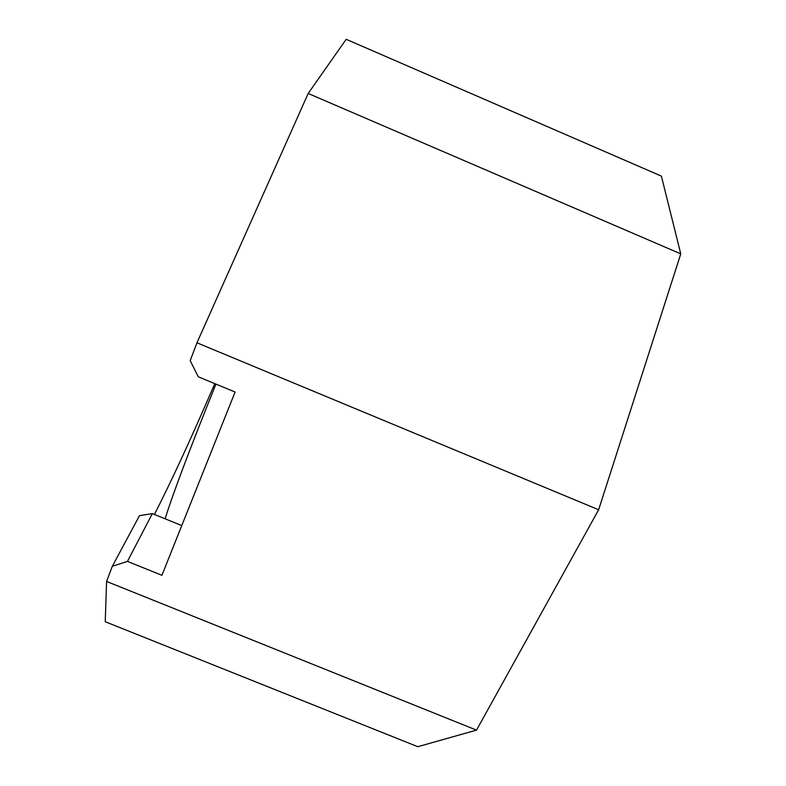 <?xml version="1.0" encoding="UTF-8"?>
<svg xmlns="http://www.w3.org/2000/svg" width="786" height="786" viewBox="0 0 786 786"><rect width="100%" height="100%" fill="white"/><g stroke="black" fill="none" stroke-linecap="round" stroke-linejoin="round"><path stroke-width="1.18" d="M112.31 566.313L139.476 515.665L152.346 513.612L127.45 561.391L112.31 566.313L106.582 581.443L105.236 621.726L417.788 746.7L476.522 730.125L106.582 581.443M214.804 383.627C191.47 437.763 171.338 481.376 154.41 514.457M308.181 93.465L680.764 253.868L661.399 176.123L346.184 39.3L308.181 93.465L196.952 342.804L190.192 360.656L198.298 376.799L235.093 392.027L161.926 575.303L127.45 561.391M181.772 525.569L152.346 513.612M680.764 253.868L598.637 509.76L196.952 342.804M598.637 509.76L476.522 730.125M215.944 384.099C190.065 448.256 173.126 493.156 165.099 518.799"/></g></svg>
